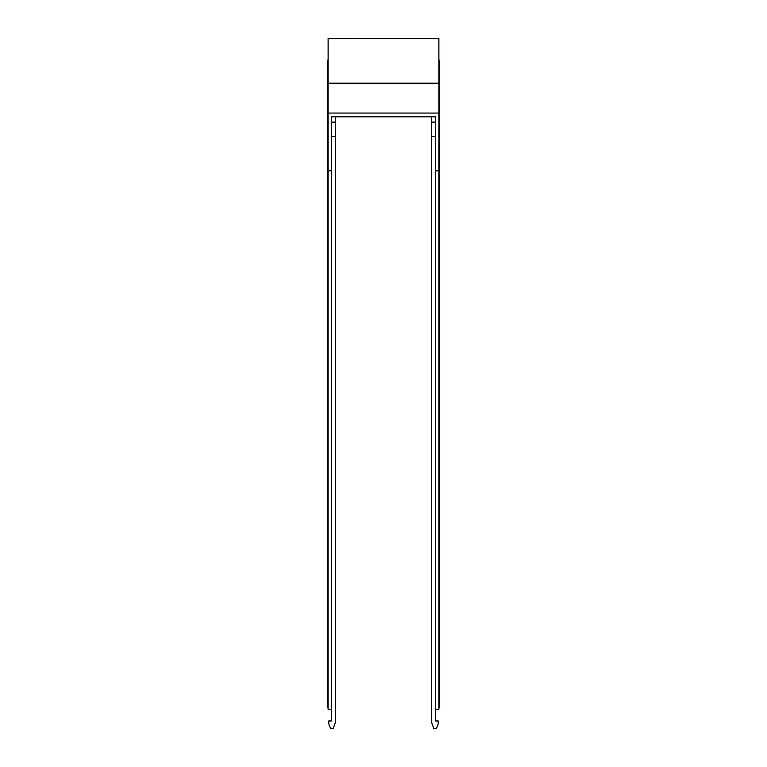 <?xml version="1.0" encoding="UTF-8"?>
<svg xmlns="http://www.w3.org/2000/svg" width="767" height="767" viewBox="0 0 767 767"><rect width="100%" height="100%" fill="white"/><g stroke="black" fill="none" stroke-linecap="round" stroke-linejoin="round"><path stroke-width="1.15" d="M328.123 170.792L328.123 38.35L438.877 38.379L438.877 170.792L435.675 170.792L435.675 116.795L331.325 116.795L331.325 170.792L328.123 170.792L328.123 709.446L331.325 709.446L331.325 170.792M331.325 136.459L335.486 136.459L335.486 116.795L431.514 116.795L431.514 136.459L435.675 136.459M328.123 113.065L438.877 113.065M328.123 83.191L438.877 83.191M328.123 707.519L327.48 707.519L327.48 60.2L328.123 60.2M327.48 100.908L328.123 100.908M327.48 115.434L328.123 115.434M327.48 170.044L328.123 170.044M435.675 720.328L435.675 709.446L438.877 709.446L438.877 170.792M331.325 720.328L331.325 709.446M335.486 122.116L331.325 122.116L331.325 116.795M435.675 709.446L435.675 170.792M431.514 122.116L435.675 122.116L435.675 116.795M438.877 170.044L439.52 170.044L439.52 707.519L438.877 707.519M439.52 170.044L439.52 115.434L438.877 115.434M438.877 60.2L439.52 60.2L439.52 100.908L438.877 100.908M439.52 100.908L439.52 115.434M435.675 720.97L438.235 720.97L438.235 722.246A10.268 10.268 0 0 1 436.001 728.65L433.844 728.65L431.514 722.246L431.514 136.459M331.325 720.97L328.765 720.97L328.765 722.246A10.268 10.268 0 0 0 330.999 728.65L333.156 728.65L335.486 722.246L335.486 136.459M328.765 720.97L328.765 722.246M328.123 38.35L438.877 38.35"/></g></svg>
